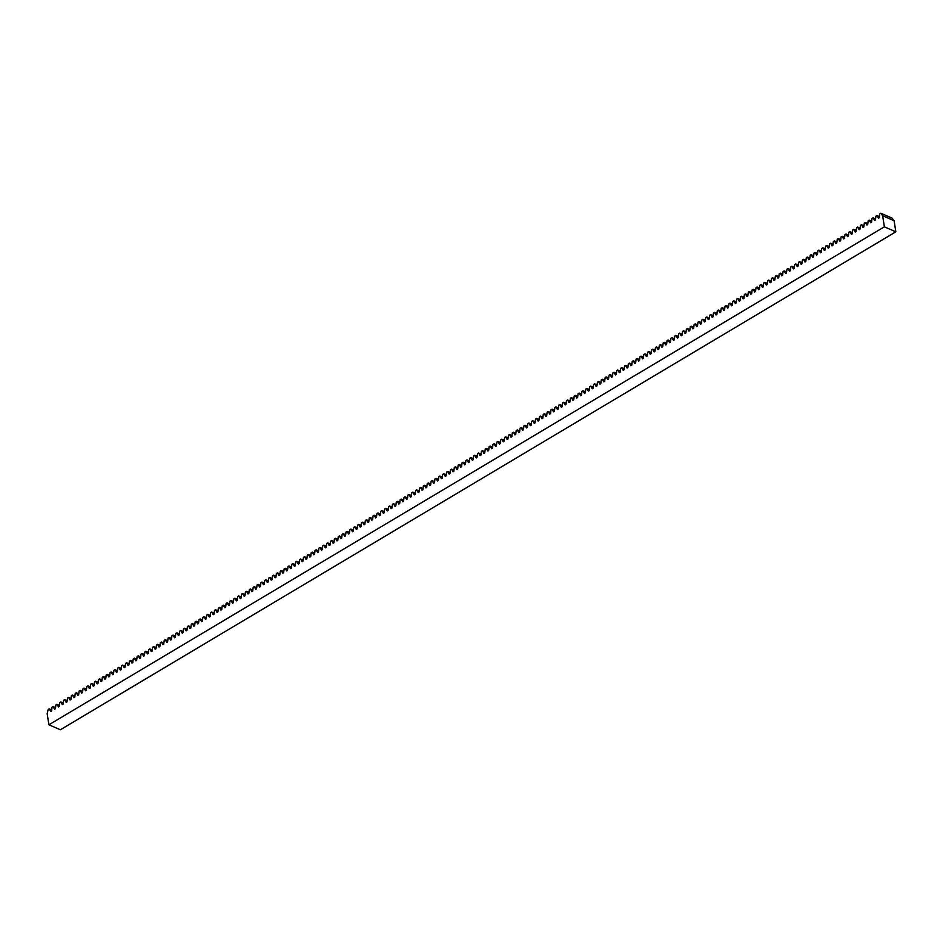 <?xml version="1.0" encoding="UTF-8"?>
<svg xmlns="http://www.w3.org/2000/svg" width="943" height="943" viewBox="0 0 943 943"><rect width="100%" height="100%" fill="white"/><g stroke="black" fill="none" stroke-linecap="round" stroke-linejoin="round"><path stroke-width="1.41" d="M884.381 226.827L882.624 215.723L880.821 213.236L879.784 213.849L879.3 217.715L878.487 218.198L876.955 215.534L875.917 216.159L875.422 220.014L874.609 220.497L873.088 217.845L872.051 218.458L871.556 222.324L870.743 222.807L869.222 220.143L868.185 220.768L867.69 224.623L866.876 225.106L865.356 222.454L864.318 223.078L863.823 226.933L863.01 227.416L861.489 224.764L860.452 225.377L859.957 229.232L859.144 229.727L857.623 227.063L856.574 227.687L856.091 231.542L855.277 232.025L853.745 229.373L852.708 229.986L852.224 233.852L851.411 234.335L849.879 231.672L848.841 232.296L848.346 236.151L847.533 236.634L846.012 233.982L844.975 234.595L844.48 238.461L843.667 238.944L842.146 236.28L841.109 236.905L840.614 240.76L839.8 241.255L838.28 238.591L837.243 239.216L836.747 243.07L835.934 243.553L834.414 240.901L833.376 241.514L832.881 245.38L832.068 245.864L830.547 243.2L829.51 243.824L829.015 247.679L828.202 248.162L826.669 245.51L825.632 246.123L825.149 249.989L824.335 250.473L822.803 247.809L821.766 248.433L821.27 252.288L820.457 252.771L818.937 250.119L817.899 250.732L817.404 254.598L816.591 255.082L815.07 252.429L814.033 253.042L813.538 256.897L812.725 257.392L811.204 254.728L810.167 255.353L809.672 259.207L808.858 259.69L807.338 257.038L806.3 257.651L805.805 261.517L804.992 262.001L803.471 259.337L802.434 259.962L801.939 263.816L801.126 264.299L799.593 261.647L798.556 262.26L798.073 266.126L797.259 266.61L795.727 263.946L794.69 264.57L794.206 268.425L793.381 268.908L791.861 266.256L790.823 266.869L790.328 270.735L789.515 271.219L787.994 268.566L786.957 269.179L786.462 273.034L785.649 273.529L784.128 270.865L783.091 271.49L782.596 275.344L781.782 275.827L780.262 273.175L779.224 273.788L778.729 277.655L777.916 278.138L776.395 275.474L775.358 276.099L774.863 279.953L774.05 280.436L772.517 277.784L771.48 278.397L770.997 282.263L770.183 282.747L768.651 280.083L767.614 280.708L767.13 284.562L766.317 285.045L764.785 282.393L763.747 283.006L763.252 286.872L762.439 287.356L760.918 284.703L759.881 285.316L759.386 289.171L758.573 289.666L757.052 287.002L756.015 287.627L755.52 291.481L754.706 291.965L753.186 289.312L752.149 289.925L751.654 293.792L750.84 294.275L749.32 291.611L748.282 292.236L747.787 296.09L746.974 296.573L745.441 293.921L744.404 294.534L743.921 298.401L743.108 298.884L741.575 296.22L740.538 296.845L740.055 300.699L739.241 301.182L737.709 298.53L736.672 299.155L736.177 303.009L735.363 303.493L733.843 300.841L732.805 301.454L732.31 305.32L731.497 305.803L729.976 303.139L728.939 303.764L728.444 307.618L727.631 308.102L726.11 305.449L725.073 306.062L724.578 309.929L723.764 310.412L722.244 307.748L721.206 308.373L720.711 312.227L719.898 312.711L718.377 310.058L717.328 310.671L716.845 314.538L716.032 315.021L714.499 312.369L713.462 312.982L712.979 316.836L712.165 317.331L710.633 314.667L709.596 315.292L709.101 319.147L708.287 319.63L706.767 316.978L705.729 317.591L705.234 321.457L704.421 321.94L702.9 319.276L701.863 319.901L701.368 323.755L700.555 324.239L699.034 321.587L697.997 322.2L697.502 326.066L696.688 326.549L695.168 323.885L694.131 324.51L693.635 328.364L692.822 328.848L691.302 326.195L690.264 326.808L689.769 330.675L688.956 331.158L687.423 328.506L686.386 329.119L685.903 332.973L685.09 333.468L683.557 330.804L682.52 331.429L682.025 335.284L681.211 335.767L679.691 333.115L678.654 333.728L678.158 337.594L677.345 338.077L675.825 335.413L674.787 336.038L674.292 339.893L673.479 340.376L671.958 337.724L670.921 338.337L670.426 342.203L669.613 342.686L668.092 340.022L667.055 340.647L666.56 344.501L665.746 344.985L664.226 342.333L663.188 342.946L662.693 346.812L661.88 347.295L660.348 344.643L659.31 345.256L658.827 349.11L658.014 349.605L656.481 346.941L655.444 347.566L654.961 351.421L654.136 351.904L652.615 349.252L651.578 349.865L651.083 353.731L650.269 354.214L648.749 351.55L647.711 352.175L647.216 356.03L646.403 356.513L644.882 353.861L643.845 354.474L643.35 358.34L642.537 358.823L641.016 356.159L639.979 356.784L639.484 360.639L638.67 361.122L637.15 358.47L636.112 359.094L635.617 362.949L634.804 363.432L633.272 360.78L632.234 361.393L631.751 365.247L630.938 365.743L629.405 363.079L628.368 363.703L627.885 367.558L627.071 368.041L625.539 365.389L624.502 366.002L624.007 369.868L623.193 370.351L621.673 367.687L620.635 368.312L620.14 372.167L619.327 372.65L617.806 369.998L616.769 370.611L616.274 374.477L615.461 374.96L613.94 372.296L612.903 372.921L612.408 376.776L611.594 377.271L610.074 374.607L609.037 375.231L608.541 379.086L607.728 379.569L606.208 376.917L605.158 377.53L604.675 381.396L603.862 381.88L602.329 379.216L601.292 379.84L600.809 383.695L599.996 384.178L598.463 381.526L597.426 382.139L596.931 386.005L596.117 386.489L594.597 383.825L593.56 384.449L593.064 388.304L592.251 388.787L590.731 386.135L589.693 386.748L589.198 390.614L588.385 391.097L586.864 388.445L585.827 389.058L585.332 392.913L584.519 393.408L582.998 390.744L581.961 391.369L581.466 395.223L580.652 395.706L579.132 393.054L578.094 393.667L577.599 397.533L576.786 398.017L575.254 395.353L574.216 395.977L573.733 399.832L572.92 400.315L571.387 397.663L570.35 398.276L569.855 402.142L569.042 402.626L567.521 399.962L566.484 400.586L565.989 404.441L565.175 404.924L563.655 402.272L562.617 402.885L562.122 406.751L561.309 407.235L559.788 404.582L558.751 405.195L558.256 409.05L557.443 409.545L555.922 406.881L554.885 407.506L554.39 411.36L553.576 411.843L552.056 409.191L551.018 409.804L550.523 413.671L549.71 414.154L548.178 411.49L547.14 412.115L546.657 415.969L545.844 416.452L544.311 413.8L543.274 414.413L542.779 418.279L541.966 418.763L540.445 416.099L539.408 416.723L538.913 420.578L538.099 421.061L536.579 418.409L535.541 419.022L535.046 422.888L534.233 423.372L532.712 420.719L531.675 421.332L531.18 425.187L530.367 425.682L528.846 423.018L527.809 423.643L527.314 427.497L526.5 427.981L524.98 425.328L523.943 425.941L523.448 429.808L522.634 430.291L521.102 427.627L520.064 428.252L519.581 432.106L518.768 432.589L517.236 429.937L516.198 430.55L515.715 434.417L514.89 434.9L513.369 432.236L512.332 432.861L511.837 436.715L511.023 437.198L509.503 434.546L508.466 435.171L507.971 439.025L507.157 439.509L505.637 436.857L504.599 437.469L504.104 441.336L503.291 441.819L501.77 439.155L500.733 439.78L500.238 443.634L499.425 444.118L497.904 441.465L496.867 442.078L496.372 445.945L495.558 446.428L494.026 443.764L492.989 444.389L492.505 448.243L491.692 448.727L490.16 446.074L489.122 446.687L488.639 450.554L487.826 451.037L486.293 448.385L485.256 448.998L484.761 452.852L483.948 453.347L482.427 450.683L481.39 451.308L480.895 455.163L480.081 455.646L478.561 452.994L477.523 453.607L477.028 457.473L476.215 457.956L474.694 455.292L473.657 455.917L473.162 459.771L472.349 460.255L470.828 457.603L469.791 458.215L469.296 462.082L468.482 462.565L466.962 459.901L465.913 460.526L465.429 464.38L464.616 464.864L463.084 462.211L462.046 462.824L461.563 466.691L460.75 467.174L459.217 464.522L458.18 465.135L457.685 468.989L456.872 469.484L455.351 466.82L454.314 467.445L453.819 471.3L453.005 471.783L451.485 469.131L450.448 469.744L449.952 473.61L449.139 474.093L447.619 471.429L446.581 472.054L446.086 475.909L445.273 476.392L443.752 473.74L442.715 474.353L442.22 478.219L441.407 478.702L439.886 476.038L438.849 476.663L438.354 480.517L437.54 481.001L436.008 478.349L434.971 478.961L434.487 482.828L433.674 483.311L432.142 480.659L431.104 481.272L430.609 485.126L429.796 485.621L428.275 482.957L427.238 483.582L426.743 487.437L425.93 487.92L424.409 485.268L423.372 485.881L422.877 489.747L422.063 490.23L420.543 487.566L419.505 488.191L419.01 492.046L418.197 492.529L416.676 489.877L415.639 490.49L415.144 494.356L414.331 494.839L412.81 492.175L411.773 492.8L411.278 496.655L410.464 497.138L408.932 494.486L407.895 495.11L407.411 498.965L406.598 499.448L405.066 496.796L404.028 497.409L403.545 501.263L402.72 501.759L401.199 499.095L400.162 499.719L399.667 503.574L398.854 504.057L397.333 501.405L396.296 502.018L395.801 505.884L394.987 506.367L393.467 503.703L392.429 504.328L391.934 508.183L391.121 508.666L389.6 506.014L388.563 506.627L388.068 510.493L387.255 510.976L385.734 508.312L384.697 508.937L384.202 512.792L383.388 513.287L381.856 510.623L380.819 511.247L380.335 515.102L379.522 515.585L377.99 512.933L376.952 513.546L376.469 517.412L375.656 517.896L374.123 515.232L373.086 515.856L372.591 519.711L371.778 520.194L370.257 517.542L369.22 518.155L368.725 522.021L367.911 522.505L366.391 519.841L365.354 520.465L364.858 524.32L364.045 524.803L362.525 522.151L361.487 522.764L360.992 526.63L360.179 527.113L358.658 524.461L357.621 525.074L357.126 528.929L356.313 529.424L354.78 526.76L353.743 527.385L353.26 531.239L352.446 531.722L350.914 529.07L349.877 529.683L349.393 533.549L348.58 534.033L347.048 531.369L346.01 531.993L345.515 535.848L344.702 536.331L343.181 533.679L342.144 534.292L341.649 538.158L340.836 538.642L339.315 535.978L338.278 536.602L337.783 540.457L336.969 540.94L335.449 538.288L334.411 538.901L333.916 542.767L333.103 543.251L331.582 540.598L330.545 541.211L330.05 545.066L329.237 545.561L327.716 542.897L326.667 543.522L326.184 547.376L325.37 547.859L323.838 545.207L322.801 545.82L322.317 549.686L321.504 550.17L319.972 547.506L318.934 548.131L318.439 551.985L317.626 552.468L316.105 549.816L315.068 550.429L314.573 554.295L313.76 554.779L312.239 552.115L311.202 552.739L310.707 556.594L309.893 557.077L308.373 554.425L307.335 555.038L306.84 558.904L306.027 559.388L304.506 556.735L303.469 557.348L302.974 561.203L302.161 561.698L300.64 559.034L299.603 559.659L299.108 563.513L298.294 563.997L296.762 561.344L295.725 561.957L295.242 565.824L294.428 566.307L292.896 563.643L291.858 564.268L291.363 568.122L290.55 568.605L289.029 565.953L287.992 566.566L287.497 570.432L286.684 570.916L285.163 568.252L284.126 568.877L283.631 572.731L282.817 573.214L281.297 570.562L280.26 571.187L279.765 575.041L278.951 575.525L277.431 572.872L276.393 573.485L275.898 577.34L275.085 577.835L273.564 575.171L272.527 575.796L272.032 579.65L271.219 580.134L269.686 577.481L268.649 578.094L268.166 581.961L267.352 582.444L265.82 579.78L264.783 580.405L264.299 584.259L263.474 584.743L261.954 582.09L260.916 582.703L260.421 586.57L259.608 587.053L258.087 584.401L257.05 585.014L256.555 588.868L255.742 589.363L254.221 586.699L253.184 587.324L252.689 591.178L251.875 591.662L250.355 589.01L249.317 589.623L248.822 593.489L248.009 593.972L246.488 591.308L245.451 591.933L244.956 595.787L244.143 596.271L242.61 593.619L241.573 594.231L241.09 598.098L240.276 598.581L238.744 595.917L237.707 596.542L237.223 600.396L236.41 600.88L234.878 598.227L233.84 598.84L233.345 602.707L232.532 603.19L231.011 600.538L229.974 601.151L229.479 605.005L228.666 605.5L227.145 602.836L226.108 603.461L225.613 607.316L224.799 607.799L223.279 605.147L222.242 605.76L221.746 609.626L220.933 610.109L219.413 607.445L218.375 608.07L217.88 611.924L217.067 612.408L215.546 609.756L214.497 610.369L214.014 614.235L213.201 614.718L211.668 612.054L210.631 612.679L210.148 616.533L209.334 617.017L207.802 614.365L206.765 614.977L206.269 618.844L205.456 619.327L203.936 616.675L202.898 617.288L202.403 621.142L201.59 621.637L200.069 618.973L199.032 619.598L198.537 623.453L197.724 623.936L196.203 621.284L195.166 621.897L194.671 625.763L193.857 626.246L192.337 623.582L191.299 624.207L190.804 628.062L189.991 628.545L188.47 625.893L187.421 626.506L186.938 630.372L186.125 630.855L184.592 628.191L183.555 628.816L183.072 632.67L182.258 633.154L180.726 630.502L179.689 631.126L179.194 634.981L178.38 635.464L176.86 632.812L175.822 633.425L175.327 637.279L174.514 637.774L172.993 635.11L171.956 635.735L171.461 639.59L170.648 640.073L169.127 637.421L168.09 638.034L167.595 641.9L166.781 642.383L165.261 639.719L164.223 640.344L163.728 644.199L162.915 644.682L161.394 642.03L160.357 642.643L159.862 646.509L159.049 646.992L157.516 644.328L156.479 644.953L155.996 648.808L155.182 649.303L153.65 646.639L152.613 647.263L152.118 651.118L151.304 651.601L149.784 648.949L148.746 649.562L148.251 653.428L147.438 653.912L145.917 651.248L144.88 651.872L144.385 655.727L143.572 656.21L142.051 653.558L141.014 654.171L140.519 658.037L139.705 658.52L138.185 655.856L137.148 656.481L136.652 660.336L135.839 660.819L134.319 658.167L133.281 658.78L132.786 662.646L131.973 663.129L130.44 660.477L129.403 661.09L128.92 664.945L128.107 665.44L126.574 662.776L125.537 663.4L125.054 667.255L124.228 667.738L122.708 665.086L121.671 665.699L121.175 669.565L120.362 670.049L118.842 667.385L117.804 668.009L117.309 671.864L116.496 672.347L114.975 669.695L113.938 670.308L113.443 674.174L112.63 674.658L111.109 671.994L110.072 672.618L109.577 676.473L108.763 676.956L107.243 674.304L106.205 674.917L105.71 678.783L104.897 679.266L103.365 676.614L102.327 677.227L101.844 681.082L101.031 681.577L99.498 678.913L98.461 679.538L97.978 683.392L97.164 683.875L95.632 681.223L94.595 681.836L94.1 685.702L93.286 686.186L91.766 683.522L90.728 684.146L90.233 688.001L89.42 688.484L87.899 685.832L86.862 686.445L86.367 690.311L85.554 690.795L84.033 688.131L82.996 688.755L82.501 692.61L81.687 693.093L80.167 690.441L79.129 691.054L78.634 694.92L77.821 695.404L76.3 692.751L75.251 693.364L74.768 697.219L73.955 697.714L72.422 695.05L71.385 695.675L70.902 699.529L70.088 700.012L68.556 697.36L67.519 697.973L67.024 701.84L66.21 702.323L64.69 699.659L63.652 700.284L63.157 704.138L62.344 704.621L60.824 701.969L59.786 702.582L59.291 706.448L58.478 706.932L56.957 704.268L55.92 704.892L55.425 708.747L54.611 709.23L53.091 706.578L52.054 707.203L51.559 711.057L50.745 711.541L49.225 708.888L48.187 709.501L47.15 713.686L48.906 724.79L60.376 729.764L895.85 231.813L884.381 226.827L48.906 724.79M67.165 700.743L64.69 699.659M71.031 698.433L68.556 697.36M74.91 696.123L72.422 695.05M78.776 693.824L76.3 692.751M82.642 691.514L80.167 690.441M86.508 689.215L84.033 688.131M90.375 686.905L87.899 685.832M94.241 684.606L91.766 683.522M98.107 682.296L95.632 681.223M101.985 679.986L99.498 678.913M105.852 677.687L103.365 676.614M109.718 675.377L107.243 674.304M113.584 673.078L111.109 671.994M117.451 670.768L114.975 669.695M121.317 668.469L118.842 667.385M125.183 666.159L122.708 665.086M129.061 663.848L126.574 662.776M132.928 661.55L130.44 660.477M136.794 659.24L134.319 658.167M140.66 656.941L138.185 655.856M144.527 654.631L142.051 653.558M148.393 652.332L145.917 651.248M152.259 650.022L149.784 648.949M156.125 647.711L153.65 646.639M160.004 645.413L157.516 644.328M163.87 643.102L161.394 642.03M167.736 640.804L165.261 639.719M171.602 638.494L169.127 637.421M175.469 636.183L172.993 635.11M179.335 633.885L176.86 632.812M183.201 631.574L180.726 630.502M187.079 629.276L184.592 628.191M190.946 626.965L188.47 625.893M194.812 624.667L192.337 623.582M198.678 622.356L196.203 621.284M202.545 620.046L200.069 618.973M206.411 617.748L203.936 616.675M210.277 615.437L207.802 614.365M214.155 613.139L211.668 612.054M218.022 610.828L215.546 609.756M221.888 608.53L219.413 607.445M225.754 606.219L223.279 605.147M229.62 603.909L227.145 602.836M233.487 601.61L231.011 600.538M237.353 599.3L234.878 598.227M241.231 597.002L238.744 595.917M245.097 594.691L242.61 593.619M248.964 592.393L246.488 591.308M252.83 590.082L250.355 589.01M256.696 587.772L254.221 586.699M260.563 585.473L258.087 584.401M264.429 583.163L261.954 582.09M268.307 580.864L265.82 579.78M272.173 578.554L269.686 577.481M276.04 576.256L273.564 575.171M279.906 573.945L277.431 572.872M283.772 571.635L281.297 570.562M287.639 569.336L285.163 568.252M291.505 567.026L289.029 565.953M295.371 564.727L292.896 563.643M299.249 562.417L296.762 561.344M303.116 560.107L300.64 559.034M306.982 557.808L304.506 556.735M310.848 555.498L308.373 554.425M314.714 553.199L312.239 552.115M318.581 550.889L316.105 549.816M322.447 548.59L319.972 547.506M326.325 546.28L323.838 545.207M330.191 543.97L327.716 542.897M334.058 541.671L331.582 540.598M337.924 539.361L335.449 538.288M341.79 537.062L339.315 535.978M345.657 534.752L343.181 533.679M349.523 532.453L347.048 531.369M353.401 530.143L350.914 529.07M357.267 527.832L354.78 526.76M361.134 525.534L358.658 524.461M365 523.224L362.525 522.151M368.866 520.925L366.391 519.841M372.733 518.615L370.257 517.542M376.599 516.316L374.123 515.232M380.477 514.006L377.99 512.933M384.343 511.695L381.856 510.623M388.21 509.397L385.734 508.312M392.076 507.086L389.6 506.014M395.942 504.788L393.467 503.703M399.808 502.478L397.333 501.405M403.675 500.167L401.199 499.095M407.553 497.869L405.066 496.796M411.419 495.558L408.932 494.486M415.285 493.26L412.81 492.175M419.152 490.949L416.676 489.877M423.018 488.651L420.543 487.566M426.884 486.34L424.409 485.268M430.751 484.03L428.275 482.957M434.617 481.732L432.142 480.659M438.495 479.421L436.008 478.349M442.361 477.123L439.886 476.038M446.228 474.812L443.752 473.74M450.094 472.514L447.619 471.429M453.96 470.203L451.485 469.131M457.826 467.893L455.351 466.82M461.693 465.594L459.217 464.522M465.571 463.284L463.084 462.211M469.437 460.986L466.962 459.901M473.303 458.675L470.828 457.603M477.17 456.377L474.694 455.292M481.036 454.066L478.561 452.994M484.902 451.756L482.427 450.683M488.769 449.457L486.293 448.385M492.647 447.147L490.16 446.074M496.513 444.848L494.026 443.764M500.379 442.538L497.904 441.465M504.246 440.24L501.77 439.155M508.112 437.929L505.637 436.857M511.978 435.619L509.503 434.546M515.845 433.32L513.369 432.236M519.723 431.01L517.236 429.937M523.589 428.711L521.102 427.627M527.455 426.401L524.98 425.328M531.322 424.091L528.846 423.018M535.188 421.792L532.712 420.719M539.054 419.482L536.579 418.409M542.92 417.183L540.445 416.099M546.787 414.873L544.311 413.8M550.665 412.574L548.178 411.49M554.531 410.264L552.056 409.191M558.397 407.954L555.922 406.881M562.264 405.655L559.788 404.582M566.13 403.345L563.655 402.272M569.996 401.046L567.521 399.962M573.863 398.736L571.387 397.663M577.741 396.437L575.254 395.353M581.607 394.127L579.132 393.054M585.473 391.816L582.998 390.744M589.34 389.518L586.864 388.445M593.206 387.208L590.731 386.135M597.072 384.909L594.597 383.825M600.939 382.599L598.463 381.526M604.817 380.3L602.329 379.216M608.683 377.99L606.208 376.917M612.549 375.679L610.074 374.607M616.416 373.381L613.94 372.296M620.282 371.07L617.806 369.998M624.148 368.772L621.673 367.687M628.014 366.462L625.539 365.389M631.893 364.151L629.405 363.079M635.759 361.853L633.272 360.78M639.625 359.542L637.15 358.47M643.491 357.244L641.016 356.159M647.358 354.933L644.882 353.861M651.224 352.635L648.749 351.55M655.09 350.325L652.615 349.252M658.968 348.014L656.481 346.941M662.835 345.716L660.348 344.643M666.701 343.405L664.226 342.333M670.567 341.107L668.092 340.022M674.434 338.796L671.958 337.724M678.3 336.498L675.825 335.413M682.166 334.187L679.691 333.115M686.033 331.877L683.557 330.804M689.911 329.579L687.423 328.506M693.777 327.268L691.302 326.195M697.643 324.97L695.168 323.885M701.509 322.659L699.034 321.587M705.376 320.361L702.9 319.276M709.242 318.05L706.767 316.978M713.108 315.74L710.633 314.667M716.986 313.441L714.499 312.369M720.853 311.131L718.377 310.058M724.719 308.832L722.244 307.748M728.585 306.522L726.11 305.449M732.452 304.224L729.976 303.139M736.318 301.913L733.843 300.841M740.184 299.603L737.709 298.53M744.062 297.304L741.575 296.22M747.929 294.994L745.441 293.921M751.795 292.695L749.32 291.611M755.661 290.385L753.186 289.312M759.528 288.075L757.052 287.002M763.394 285.776L760.918 284.703M767.26 283.466L764.785 282.393M771.138 281.167L768.651 280.083M775.005 278.857L772.517 277.784M778.871 276.558L776.395 275.474M782.737 274.248L780.262 273.175M786.603 271.938L784.128 270.865M790.47 269.639L787.994 268.566M794.336 267.329L791.861 266.256M798.214 265.03L795.727 263.946M802.08 262.72L799.593 261.647M805.947 260.421L803.471 259.337M809.813 258.111L807.338 257.038M813.679 255.801L811.204 254.728M817.546 253.502L815.07 252.429M821.412 251.192L818.937 250.119M825.278 248.893L822.803 247.809M829.156 246.583L826.669 245.51M833.023 244.284L830.547 243.2M836.889 241.974L834.414 240.901M840.755 239.663L838.28 238.591M844.622 237.365L842.146 236.28M848.488 235.055L846.012 233.982M852.354 232.756L849.879 231.672M856.232 230.446L853.745 229.373M860.099 228.147L857.623 227.063M863.965 225.837L861.489 224.764M867.831 223.526L865.356 222.454M871.697 221.228L869.222 220.143M875.564 218.917L873.088 217.845M879.43 216.619L876.955 215.534M893.599 220.497L892.29 218.21L880.821 213.236M882.624 215.723L894.094 220.709L895.85 231.813M60.824 701.969L63.299 703.042M56.957 704.268L59.433 705.352M53.091 706.578L55.566 707.651M49.225 708.888L51.7 709.961"/></g></svg>
